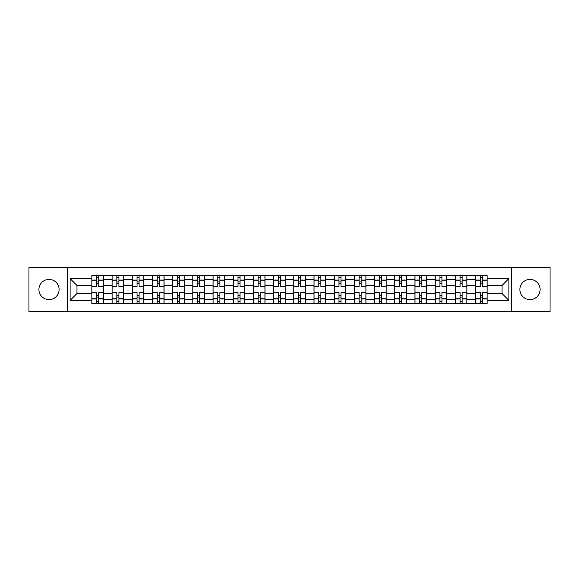 <?xml version="1.0" encoding="UTF-8"?>
<svg xmlns="http://www.w3.org/2000/svg" width="579" height="579" viewBox="0 0 579 579"><rect width="100%" height="100%" fill="white"/><g stroke="black" fill="none" stroke-linecap="round" stroke-linejoin="round"><path stroke-width="0.87" d="M529.988 279.404A10.096 10.096 0 0 0 519.891 289.5A10.096 10.096 0 0 0 529.988 299.596A10.096 10.096 0 0 0 540.084 289.5A10.096 10.096 0 0 0 529.988 279.404M49.012 279.404A10.096 10.096 0 0 0 38.916 289.5A10.096 10.096 0 0 0 49.012 299.596A10.096 10.096 0 0 0 59.109 289.5A10.096 10.096 0 0 0 49.012 279.404M511.481 311.697L550.05 311.697L550.05 267.303L28.95 267.303L28.95 311.697L511.481 311.697L511.481 267.303M112.044 303.418L112.044 279.534L103.503 279.534L103.503 303.418M103.503 279.534L103.503 275.582M112.044 279.534L112.044 275.582M123.696 275.582L123.696 303.418M132.236 303.418L132.236 275.582M143.889 275.582L143.889 303.418M152.429 303.418L152.429 275.582M164.081 275.582L164.081 303.418M172.622 303.418L172.622 275.582M184.274 275.582L184.274 303.418M192.814 303.418L192.814 275.582M204.459 275.582L204.459 303.418M213.007 303.418L213.007 275.582M224.652 275.582L224.652 303.418M233.199 303.418L233.199 275.582M244.845 275.582L244.845 303.418M253.385 303.418L253.385 275.582M265.037 275.582L265.037 303.418M273.577 303.418L273.577 275.582M285.23 275.582L285.23 303.418M293.77 303.418L293.77 275.582M305.423 275.582L305.423 303.418M313.963 303.418L313.963 275.582M325.615 275.582L325.615 303.418M334.155 303.418L334.155 275.582M345.801 275.582L345.801 303.418M354.348 303.418L354.348 275.582M365.993 275.582L365.993 303.418M374.541 303.418L374.541 275.582M386.186 275.582L386.186 303.418M394.726 303.418L394.726 275.582M406.378 275.582L406.378 303.418M414.919 303.418L414.919 275.582M426.571 275.582L426.571 303.418M435.111 303.418L435.111 275.582M446.764 275.582L446.764 303.418M455.304 303.418L455.304 275.582M466.956 275.582L466.956 303.418M475.497 303.418L475.497 275.582M475.497 293.51L466.956 293.51M455.304 293.51L446.764 293.51M435.111 293.51L426.571 293.51M414.919 293.51L406.378 293.51M394.726 293.51L386.186 293.51M374.541 293.51L365.993 293.51M354.348 293.51L345.801 293.51M334.155 293.51L325.615 293.51M313.963 293.51L305.423 293.51M293.77 293.51L285.23 293.51M273.577 293.51L265.037 293.51M253.385 293.51L244.845 293.51M233.199 293.51L224.652 293.51M213.007 293.51L204.459 293.51M192.814 293.51L184.274 293.51M172.622 293.51L164.081 293.51M152.429 293.51L143.889 293.51M132.236 293.51L123.696 293.51M112.044 293.51L103.503 293.51M475.497 285.49L466.956 285.49M455.304 285.49L446.764 285.49M435.111 285.49L426.571 285.49M414.919 285.49L406.378 285.49M394.726 285.49L386.186 285.49M374.541 285.49L365.993 285.49M354.348 285.49L345.801 285.49M334.155 285.49L325.615 285.49M313.963 285.49L305.423 285.49M293.77 285.49L285.23 285.49M273.577 285.49L265.037 285.49M253.385 285.49L244.845 285.49M233.199 285.49L224.652 285.49M213.007 285.49L204.459 285.49M192.814 285.49L184.274 285.49M172.622 285.49L164.081 285.49M152.429 285.49L143.889 285.49M132.236 285.49L123.696 285.49M112.044 285.49L103.503 285.49M76.971 293.51L91.858 293.51L91.858 285.49L76.971 285.49L76.971 293.51L70.11 300.371L70.11 278.629L91.858 278.629L91.858 285.49M487.142 285.49L487.142 293.51L502.029 293.51L502.029 285.49L487.142 285.49L487.142 275.582L91.858 275.582L91.858 278.629M487.142 278.629L508.89 278.629L508.89 300.371L487.142 300.371L487.142 293.51M91.858 293.51L91.858 303.418L487.142 303.418L487.142 300.371M91.858 300.371L70.11 300.371M67.519 311.697L67.519 267.303M98.712 301.471L96.642 301.471M96.642 277.529L98.712 277.529M118.905 301.471L116.835 301.471M116.835 277.529L118.905 277.529M139.098 301.471L137.028 301.471M137.028 277.529L139.098 277.529M159.29 301.471L157.22 301.471M157.22 277.529L159.29 277.529M179.483 301.471L177.413 301.471M177.413 277.529L179.483 277.529M199.675 301.471L197.605 301.471M197.605 277.529L199.675 277.529M219.868 301.471L217.791 301.471M217.791 277.529L219.868 277.529M240.053 301.471L237.983 301.471M237.983 277.529L240.053 277.529M260.246 301.471L258.176 301.471M258.176 277.529L260.246 277.529M280.439 301.471L278.369 301.471M278.369 277.529L280.439 277.529M300.631 301.471L298.561 301.471M298.561 277.529L300.631 277.529M320.824 301.471L318.754 301.471M318.754 277.529L320.824 277.529M341.017 301.471L338.947 301.471M338.947 277.529L341.017 277.529M361.209 301.471L359.132 301.471M359.132 277.529L361.209 277.529M381.395 301.471L379.325 301.471M379.325 277.529L381.395 277.529M401.587 301.471L399.517 301.471M399.517 277.529L401.587 277.529M421.78 301.471L419.71 301.471M419.71 277.529L421.78 277.529M441.972 301.471L439.902 301.471M439.902 277.529L441.972 277.529M462.165 301.471L460.095 301.471M460.095 277.529L462.165 277.529M482.358 301.471L480.288 301.471M480.288 277.529L482.358 277.529M70.11 278.629L76.971 285.49M502.029 293.51L508.89 300.371M502.029 285.49L508.89 278.629M103.438 303.418L103.438 286.46L98.712 286.46L98.712 275.582M96.642 275.582L96.642 286.46L91.916 286.46L91.916 275.582M103.438 286.46L103.438 275.582M91.916 303.418L91.916 292.54L96.642 292.54L96.642 303.418M98.712 303.418L98.712 292.54L103.438 292.54M96.642 283.609L98.712 283.609M91.916 292.54L91.916 286.46M98.712 295.391L96.642 295.391M98.712 301.731L96.642 301.731M96.642 297.07L98.712 297.07M98.712 281.93L96.642 281.93M96.642 277.269L98.712 277.269M123.631 303.418L123.631 286.46L118.905 286.46L118.905 275.582M116.835 275.582L116.835 286.46L112.109 286.46L112.109 275.582M123.631 286.46L123.631 275.582M112.109 303.418L112.109 292.54L116.835 292.54L116.835 303.418M118.905 303.418L118.905 292.54L123.631 292.54M116.835 283.609L118.905 283.609M112.109 292.54L112.109 286.46M118.905 295.391L116.835 295.391M118.905 301.731L116.835 301.731M116.835 297.07L118.905 297.07M118.905 281.93L116.835 281.93M116.835 277.269L118.905 277.269M143.824 303.418L143.824 286.46L139.098 286.46L139.098 275.582M137.028 275.582L137.028 286.46L132.302 286.46L132.302 275.582M143.824 286.46L143.824 275.582M132.302 303.418L132.302 292.54L137.028 292.54L137.028 303.418M139.098 303.418L139.098 292.54L143.824 292.54M137.028 283.609L139.098 283.609M132.302 292.54L132.302 286.46M139.098 295.391L137.028 295.391M139.098 301.731L137.028 301.731M137.028 297.07L139.098 297.07M139.098 281.93L137.028 281.93M137.028 277.269L139.098 277.269M164.016 303.418L164.016 286.46L159.29 286.46L159.29 275.582M157.22 275.582L157.22 286.46L152.494 286.46L152.494 275.582M164.016 286.46L164.016 275.582M152.494 303.418L152.494 292.54L157.22 292.54L157.22 303.418M159.29 303.418L159.29 292.54L164.016 292.54M157.22 283.609L159.29 283.609M152.494 292.54L152.494 286.46M159.29 295.391L157.22 295.391M159.29 301.731L157.22 301.731M157.22 297.07L159.29 297.07M159.29 281.93L157.22 281.93M157.22 277.269L159.29 277.269M184.209 303.418L184.209 286.46L179.483 286.46L179.483 275.582M177.413 275.582L177.413 286.46L172.687 286.46L172.687 275.582M184.209 286.46L184.209 275.582M172.687 303.418L172.687 292.54L177.413 292.54L177.413 303.418M179.483 303.418L179.483 292.54L184.209 292.54M177.413 283.609L179.483 283.609M172.687 292.54L172.687 286.46M179.483 295.391L177.413 295.391M179.483 301.731L177.413 301.731M177.413 297.07L179.483 297.07M179.483 281.93L177.413 281.93M177.413 277.269L179.483 277.269M204.394 303.418L204.394 286.46L199.675 286.46L199.675 275.582M197.605 275.582L197.605 286.46L192.879 286.46L192.879 275.582M204.394 286.46L204.394 275.582M192.879 303.418L192.879 292.54L197.605 292.54L197.605 303.418M199.675 303.418L199.675 292.54L204.394 292.54M197.605 283.609L199.675 283.609M192.879 292.54L192.879 286.46M199.675 295.391L197.605 295.391M199.675 301.731L197.605 301.731M197.605 297.07L199.675 297.07M199.675 281.93L197.605 281.93M197.605 277.269L199.675 277.269M224.587 303.418L224.587 286.46L219.868 286.46L219.868 275.582M217.791 275.582L217.791 286.46L213.072 286.46L213.072 275.582M224.587 286.46L224.587 275.582M213.072 303.418L213.072 292.54L217.791 292.54L217.791 303.418M219.868 303.418L219.868 292.54L224.587 292.54M217.791 283.609L219.868 283.609M213.072 292.54L213.072 286.46M219.868 295.391L217.791 295.391M219.868 301.731L217.791 301.731M217.791 297.07L219.868 297.07M219.868 281.93L217.791 281.93M217.791 277.269L219.868 277.269M244.779 303.418L244.779 286.46L240.053 286.46L240.053 275.582M237.983 275.582L237.983 286.46L233.265 286.46L233.265 275.582M244.779 286.46L244.779 275.582M233.265 303.418L233.265 292.54L237.983 292.54L237.983 303.418M240.053 303.418L240.053 292.54L244.779 292.54M237.983 283.609L240.053 283.609M233.265 292.54L233.265 286.46M240.053 295.391L237.983 295.391M240.053 301.731L237.983 301.731M237.983 297.07L240.053 297.07M240.053 281.93L237.983 281.93M237.983 277.269L240.053 277.269M264.972 303.418L264.972 286.46L260.246 286.46L260.246 275.582M258.176 275.582L258.176 286.46L253.45 286.46L253.45 275.582M264.972 286.46L264.972 275.582M253.45 303.418L253.45 292.54L258.176 292.54L258.176 303.418M260.246 303.418L260.246 292.54L264.972 292.54M258.176 283.609L260.246 283.609M253.45 292.54L253.45 286.46M260.246 295.391L258.176 295.391M260.246 301.731L258.176 301.731M258.176 297.07L260.246 297.07M260.246 281.93L258.176 281.93M258.176 277.269L260.246 277.269M285.165 303.418L285.165 286.46L280.439 286.46L280.439 275.582M278.369 275.582L278.369 286.46L273.643 286.46L273.643 275.582M285.165 286.46L285.165 275.582M273.643 303.418L273.643 292.54L278.369 292.54L278.369 303.418M280.439 303.418L280.439 292.54L285.165 292.54M278.369 283.609L280.439 283.609M273.643 292.54L273.643 286.46M280.439 295.391L278.369 295.391M280.439 301.731L278.369 301.731M278.369 297.07L280.439 297.07M280.439 281.93L278.369 281.93M278.369 277.269L280.439 277.269M305.357 303.418L305.357 286.46L300.631 286.46L300.631 275.582M298.561 275.582L298.561 286.46L293.835 286.46L293.835 275.582M305.357 286.46L305.357 275.582M293.835 303.418L293.835 292.54L298.561 292.54L298.561 303.418M300.631 303.418L300.631 292.54L305.357 292.54M298.561 283.609L300.631 283.609M293.835 292.54L293.835 286.46M300.631 295.391L298.561 295.391M300.631 301.731L298.561 301.731M298.561 297.07L300.631 297.07M300.631 281.93L298.561 281.93M298.561 277.269L300.631 277.269M325.55 303.418L325.55 286.46L320.824 286.46L320.824 275.582M318.754 275.582L318.754 286.46L314.028 286.46L314.028 275.582M325.55 286.46L325.55 275.582M314.028 303.418L314.028 292.54L318.754 292.54L318.754 303.418M320.824 303.418L320.824 292.54L325.55 292.54M318.754 283.609L320.824 283.609M314.028 292.54L314.028 286.46M320.824 295.391L318.754 295.391M320.824 301.731L318.754 301.731M318.754 297.07L320.824 297.07M320.824 281.93L318.754 281.93M318.754 277.269L320.824 277.269M345.735 303.418L345.735 286.46L341.017 286.46L341.017 275.582M338.947 275.582L338.947 286.46L334.221 286.46L334.221 275.582M345.735 286.46L345.735 275.582M334.221 303.418L334.221 292.54L338.947 292.54L338.947 303.418M341.017 303.418L341.017 292.54L345.735 292.54M338.947 283.609L341.017 283.609M334.221 292.54L334.221 286.46M341.017 295.391L338.947 295.391M341.017 301.731L338.947 301.731M338.947 297.07L341.017 297.07M341.017 281.93L338.947 281.93M338.947 277.269L341.017 277.269M365.928 303.418L365.928 286.46L361.209 286.46L361.209 275.582M359.132 275.582L359.132 286.46L354.413 286.46L354.413 275.582M365.928 286.46L365.928 275.582M354.413 303.418L354.413 292.54L359.132 292.54L359.132 303.418M361.209 303.418L361.209 292.54L365.928 292.54M359.132 283.609L361.209 283.609M354.413 292.54L354.413 286.46M361.209 295.391L359.132 295.391M361.209 301.731L359.132 301.731M359.132 297.07L361.209 297.07M361.209 281.93L359.132 281.93M359.132 277.269L361.209 277.269M386.121 303.418L386.121 286.46L381.395 286.46L381.395 275.582M379.325 275.582L379.325 286.46L374.606 286.46L374.606 275.582M386.121 286.46L386.121 275.582M374.606 303.418L374.606 292.54L379.325 292.54L379.325 303.418M381.395 303.418L381.395 292.54L386.121 292.54M379.325 283.609L381.395 283.609M374.606 292.54L374.606 286.46M381.395 295.391L379.325 295.391M381.395 301.731L379.325 301.731M379.325 297.07L381.395 297.07M381.395 281.93L379.325 281.93M379.325 277.269L381.395 277.269M406.313 303.418L406.313 286.46L401.587 286.46L401.587 275.582M399.517 275.582L399.517 286.46L394.791 286.46L394.791 275.582M406.313 286.46L406.313 275.582M394.791 303.418L394.791 292.54L399.517 292.54L399.517 303.418M401.587 303.418L401.587 292.54L406.313 292.54M399.517 283.609L401.587 283.609M394.791 292.54L394.791 286.46M401.587 295.391L399.517 295.391M401.587 301.731L399.517 301.731M399.517 297.07L401.587 297.07M401.587 281.93L399.517 281.93M399.517 277.269L401.587 277.269M426.506 303.418L426.506 286.46L421.78 286.46L421.78 275.582M419.71 275.582L419.71 286.46L414.984 286.46L414.984 275.582M426.506 286.46L426.506 275.582M414.984 303.418L414.984 292.54L419.71 292.54L419.71 303.418M421.78 303.418L421.78 292.54L426.506 292.54M419.71 283.609L421.78 283.609M414.984 292.54L414.984 286.46M421.78 295.391L419.71 295.391M421.78 301.731L419.71 301.731M419.71 297.07L421.78 297.07M421.78 281.93L419.71 281.93M419.71 277.269L421.78 277.269M446.699 303.418L446.699 286.46L441.972 286.46L441.972 275.582M439.902 275.582L439.902 286.46L435.176 286.46L435.176 275.582M446.699 286.46L446.699 275.582M435.176 303.418L435.176 292.54L439.902 292.54L439.902 303.418M441.972 303.418L441.972 292.54L446.699 292.54M439.902 283.609L441.972 283.609M435.176 292.54L435.176 286.46M441.972 295.391L439.902 295.391M441.972 301.731L439.902 301.731M439.902 297.07L441.972 297.07M441.972 281.93L439.902 281.93M439.902 277.269L441.972 277.269M466.891 303.418L466.891 286.46L462.165 286.46L462.165 275.582M460.095 275.582L460.095 286.46L455.369 286.46L455.369 275.582M466.891 286.46L466.891 275.582M455.369 303.418L455.369 292.54L460.095 292.54L460.095 303.418M462.165 303.418L462.165 292.54L466.891 292.54M460.095 283.609L462.165 283.609M455.369 292.54L455.369 286.46M462.165 295.391L460.095 295.391M462.165 301.731L460.095 301.731M460.095 297.07L462.165 297.07M462.165 281.93L460.095 281.93M460.095 277.269L462.165 277.269M487.084 303.418L487.084 286.46L482.358 286.46L482.358 275.582M480.288 275.582L480.288 286.46L475.562 286.46L475.562 275.582M487.084 286.46L487.084 275.582M475.562 303.418L475.562 292.54L480.288 292.54L480.288 303.418M482.358 303.418L482.358 292.54L487.084 292.54M480.288 283.609L482.358 283.609M475.562 292.54L475.562 286.46M482.358 295.391L480.288 295.391M482.358 301.731L480.288 301.731M480.288 297.07L482.358 297.07M482.358 281.93L480.288 281.93M480.288 277.269L482.358 277.269M455.304 279.534L446.764 279.534M435.111 279.534L426.571 279.534M414.919 279.534L406.378 279.534M394.726 279.534L386.186 279.534M374.541 279.534L365.993 279.534M354.348 279.534L345.801 279.534M334.155 279.534L325.615 279.534M313.963 279.534L305.423 279.534M293.77 279.534L285.23 279.534M273.577 279.534L265.037 279.534M253.385 279.534L244.845 279.534M233.199 279.534L224.652 279.534M213.007 279.534L204.459 279.534M192.814 279.534L184.274 279.534M172.622 279.534L164.081 279.534M152.429 279.534L143.889 279.534M132.236 279.534L123.696 279.534M475.497 279.534L466.956 279.534M455.304 299.466L446.764 299.466M435.111 299.466L426.571 299.466M414.919 299.466L406.378 299.466M394.726 299.466L386.186 299.466M374.541 299.466L365.993 299.466M354.348 299.466L345.801 299.466M334.155 299.466L325.615 299.466M313.963 299.466L305.423 299.466M293.77 299.466L285.23 299.466M273.577 299.466L265.037 299.466M253.385 299.466L244.845 299.466M233.199 299.466L224.652 299.466M213.007 299.466L204.459 299.466M192.814 299.466L184.274 299.466M172.622 299.466L164.081 299.466M152.429 299.466L143.889 299.466M132.236 299.466L123.696 299.466M112.044 299.466L103.503 299.466M475.497 299.466L466.956 299.466M103.438 280.048L98.712 280.048M96.642 280.048L91.916 280.048M96.642 280.222L91.916 280.222M96.642 298.778L91.916 298.778M96.642 298.952L91.916 298.952M103.438 298.952L98.712 298.952M103.438 280.222L98.712 280.222M103.438 298.778L98.712 298.778M123.631 280.048L118.905 280.048M116.835 280.048L112.109 280.048M116.835 280.222L112.109 280.222M116.835 298.778L112.109 298.778M116.835 298.952L112.109 298.952M123.631 298.952L118.905 298.952M123.631 280.222L118.905 280.222M123.631 298.778L118.905 298.778M143.824 280.048L139.098 280.048M137.028 280.048L132.302 280.048M137.028 280.222L132.302 280.222M137.028 298.778L132.302 298.778M137.028 298.952L132.302 298.952M143.824 298.952L139.098 298.952M143.824 280.222L139.098 280.222M143.824 298.778L139.098 298.778M164.016 280.048L159.29 280.048M157.22 280.048L152.494 280.048M157.22 280.222L152.494 280.222M157.22 298.778L152.494 298.778M157.22 298.952L152.494 298.952M164.016 298.952L159.29 298.952M164.016 280.222L159.29 280.222M164.016 298.778L159.29 298.778M184.209 280.048L179.483 280.048M177.413 280.048L172.687 280.048M177.413 280.222L172.687 280.222M177.413 298.778L172.687 298.778M177.413 298.952L172.687 298.952M184.209 298.952L179.483 298.952M184.209 280.222L179.483 280.222M184.209 298.778L179.483 298.778M204.394 280.048L199.675 280.048M197.605 280.048L192.879 280.048M197.605 280.222L192.879 280.222M197.605 298.778L192.879 298.778M197.605 298.952L192.879 298.952M204.394 298.952L199.675 298.952M204.394 280.222L199.675 280.222M204.394 298.778L199.675 298.778M224.587 280.048L219.868 280.048M217.791 280.048L213.072 280.048M217.791 280.222L213.072 280.222M217.791 298.778L213.072 298.778M217.791 298.952L213.072 298.952M224.587 298.952L219.868 298.952M224.587 280.222L219.868 280.222M224.587 298.778L219.868 298.778M244.779 280.048L240.053 280.048M237.983 280.048L233.265 280.048M237.983 280.222L233.265 280.222M237.983 298.778L233.265 298.778M237.983 298.952L233.265 298.952M244.779 298.952L240.053 298.952M244.779 280.222L240.053 280.222M244.779 298.778L240.053 298.778M264.972 280.048L260.246 280.048M258.176 280.048L253.45 280.048M258.176 280.222L253.45 280.222M258.176 298.778L253.45 298.778M258.176 298.952L253.45 298.952M264.972 298.952L260.246 298.952M264.972 280.222L260.246 280.222M264.972 298.778L260.246 298.778M285.165 280.048L280.439 280.048M278.369 280.048L273.643 280.048M278.369 280.222L273.643 280.222M278.369 298.778L273.643 298.778M278.369 298.952L273.643 298.952M285.165 298.952L280.439 298.952M285.165 280.222L280.439 280.222M285.165 298.778L280.439 298.778M305.357 280.048L300.631 280.048M298.561 280.048L293.835 280.048M298.561 280.222L293.835 280.222M298.561 298.778L293.835 298.778M298.561 298.952L293.835 298.952M305.357 298.952L300.631 298.952M305.357 280.222L300.631 280.222M305.357 298.778L300.631 298.778M325.55 280.048L320.824 280.048M318.754 280.048L314.028 280.048M318.754 280.222L314.028 280.222M318.754 298.778L314.028 298.778M318.754 298.952L314.028 298.952M325.55 298.952L320.824 298.952M325.55 280.222L320.824 280.222M325.55 298.778L320.824 298.778M345.735 280.048L341.017 280.048M338.947 280.048L334.221 280.048M338.947 280.222L334.221 280.222M338.947 298.778L334.221 298.778M338.947 298.952L334.221 298.952M345.735 298.952L341.017 298.952M345.735 280.222L341.017 280.222M345.735 298.778L341.017 298.778M365.928 280.048L361.209 280.048M359.132 280.048L354.413 280.048M359.132 280.222L354.413 280.222M359.132 298.778L354.413 298.778M359.132 298.952L354.413 298.952M365.928 298.952L361.209 298.952M365.928 280.222L361.209 280.222M365.928 298.778L361.209 298.778M386.121 280.048L381.395 280.048M379.325 280.048L374.606 280.048M379.325 280.222L374.606 280.222M379.325 298.778L374.606 298.778M379.325 298.952L374.606 298.952M386.121 298.952L381.395 298.952M386.121 280.222L381.395 280.222M386.121 298.778L381.395 298.778M406.313 280.048L401.587 280.048M399.517 280.048L394.791 280.048M399.517 280.222L394.791 280.222M399.517 298.778L394.791 298.778M399.517 298.952L394.791 298.952M406.313 298.952L401.587 298.952M406.313 280.222L401.587 280.222M406.313 298.778L401.587 298.778M426.506 280.048L421.78 280.048M419.71 280.048L414.984 280.048M419.71 280.222L414.984 280.222M419.71 298.778L414.984 298.778M419.71 298.952L414.984 298.952M426.506 298.952L421.78 298.952M426.506 280.222L421.78 280.222M426.506 298.778L421.78 298.778M446.699 280.048L441.972 280.048M439.902 280.048L435.176 280.048M439.902 280.222L435.176 280.222M439.902 298.778L435.176 298.778M439.902 298.952L435.176 298.952M446.699 298.952L441.972 298.952M446.699 280.222L441.972 280.222M446.699 298.778L441.972 298.778M466.891 280.048L462.165 280.048M460.095 280.048L455.369 280.048M460.095 280.222L455.369 280.222M460.095 298.778L455.369 298.778M460.095 298.952L455.369 298.952M466.891 298.952L462.165 298.952M466.891 280.222L462.165 280.222M466.891 298.778L462.165 298.778M487.084 280.048L482.358 280.048M480.288 280.048L475.562 280.048M480.288 280.222L475.562 280.222M480.288 298.778L475.562 298.778M480.288 298.952L475.562 298.952M487.084 298.952L482.358 298.952M487.084 280.222L482.358 280.222M487.084 298.778L482.358 298.778"/></g></svg>
